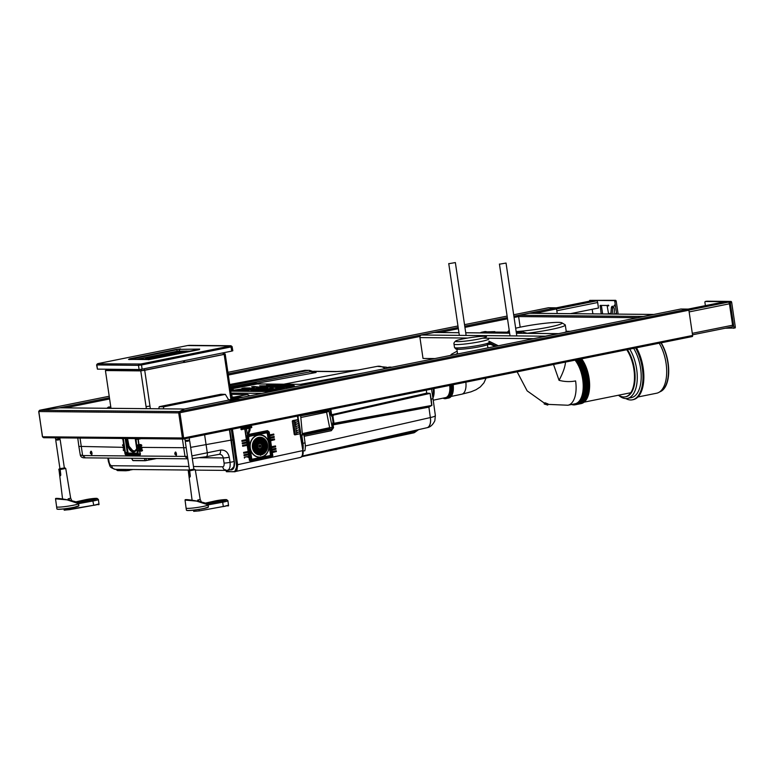 <?xml version="1.0" encoding="UTF-8"?>
<svg xmlns="http://www.w3.org/2000/svg" width="774" height="774" viewBox="0 0 774 774"><rect width="100%" height="100%" fill="white"/><g stroke="black" fill="none" stroke-linecap="round" stroke-linejoin="round"><path stroke-width="1.16" d="M499.888 264.118L506.041 263.054L499.888 264.118M449.21 263.634L455.364 262.57L449.21 263.634M660.058 391.75A29.992 14.9 -101.4 0 0 668.707 372.139A29.992 14.9 -101.4 0 0 661.16 342.814M659.196 343.211A30.66 15.238 78.6 0 1 658.858 392.399L660.803 391.334A29.992 14.9 -101.4 0 0 660.919 342.863M658.858 392.399A30.66 15.238 78.6 0 1 656.642 393.221L637.931 396.985M618.649 395.185A28.009 13.922 -101.4 0 0 625.295 396.83A28.009 13.922 -101.4 0 0 634.467 378.573A28.009 13.922 -101.4 0 0 626.746 349.751M625.295 396.83L625.914 396.714A28.009 13.922 -101.4 0 0 635.086 378.447A28.009 13.922 -101.4 0 0 627.366 349.625M618.465 395.224A29.992 14.9 -101.4 0 0 627.433 398.417A29.992 14.9 -101.4 0 0 637.225 379.608A29.992 14.9 -101.4 0 0 629.726 349.151M627.433 398.417L631.381 397.623A29.992 14.9 -101.4 0 0 641.162 378.815A29.992 14.9 -101.4 0 0 633.664 348.358M625.769 398.562A32.334 16.07 -101.4 0 0 632.368 399.819A32.334 16.07 -101.4 0 0 642.884 380.315A32.334 16.07 -101.4 0 0 635.589 347.961M632.368 399.819L633.258 399.636A32.334 16.07 -101.4 0 0 643.774 380.14A32.334 16.07 -101.4 0 0 636.48 347.787M222.273 500.517L215.404 501.9A8.359 0.755 171.6 0 1 219.535 501.165M219.98 501.078L207.229 503.226M92.745 499.269L85.875 500.652A8.359 0.755 171.6 0 1 90.007 499.917M90.452 499.83L77.71 501.978M680.723 309.049A1.113 0.551 78.6 0 1 680.781 309.029A1.113 0.551 78.6 0 1 680.839 309.019L688.163 309.097A1.113 0.551 -101.4 0 1 688.889 310.2L692.614 335.461A1.113 0.551 -101.4 0 1 692.275 336.545L183.496 439.042L43.586 437.716L42.551 436.797L183.651 437.987L183.448 439.042L182.441 438.142L178.707 412.881L179.375 411.594L179.916 412.736L178.707 412.881L38.826 411.536L39.735 410.239L59.743 407.821M183.535 439.032L692.217 336.555A1.113 0.551 -101.4 0 0 692.275 336.545M184.483 409.02L179.394 411.584L39.726 410.249L59.917 407.84M680.781 309.029L184.444 409.02L179.375 411.594L722.916 302.102A1.674 0.832 78.6 0 1 723.003 302.092L728.353 302.141A1.674 0.832 78.6 0 1 729.437 303.795L732.601 325.215A1.674 0.832 78.6 0 1 732.088 326.851A1.674 0.832 78.6 0 1 732.001 326.851L692.517 334.813L732.088 326.851M38.816 411.449L42.435 436.778L43.586 437.716M42.541 436.71L38.7 411.507L39.513 410.307M548.389 307.771A1.113 0.551 78.6 0 1 548.447 307.752A1.113 0.551 78.6 0 1 548.505 307.752L555.819 307.82L513.897 316.266M557.222 313.518L556.545 308.923A1.113 0.551 -101.4 0 0 555.819 307.82M39.735 410.239L109.221 396.24L39.735 410.239M230.778 400.148L228.814 400.206L230.778 400.148M230.962 400.564L234.193 399.8L230.923 400.564M236.592 399.655L236.544 399.655A7.247 0.658 171.6 0 1 235.325 399.858A7.334 0.668 -8.4 0 0 236.592 399.655M231.561 400.777L236.351 399.819L231.561 400.777M233.216 399.287L239.688 399.355L233.216 399.287M184.773 438.781L191.439 437.445M653.682 314.486A1.113 0.958 90.6 0 0 653.246 314.467L643.291 316.469A1.113 0.958 90.6 0 0 642.894 316.663M529.706 313.276A1.113 0.958 90.6 0 0 529.358 313.267L653.246 314.467M520.186 327.189L518.609 316.566L514.081 317.475M529.358 313.267L519.402 315.279A1.113 0.958 90.6 0 0 518.609 316.566L637.679 317.708M458.953 332.714L434.079 332.472A2.225 1.925 -89.4 0 1 434.427 332.433L458.953 332.675M544.761 336.429A2.225 1.925 -89.4 0 1 545.351 336.197L557.919 333.662A2.225 1.925 -89.4 0 1 558.538 333.652M434.079 332.472L421.511 335.007A2.225 1.925 90.6 0 0 419.943 337.58L423.02 358.449L434.901 358.565M495.021 346.452L491.103 344.546A0.832 0.677 -64 0 0 490.89 344.024L489.642 342.892L496.376 346.181M488.742 343.898L490.484 343.917L489.042 342.737M491.103 344.546A2.438 1.209 -101.4 0 0 490.774 344.459L488.055 344.43M490.484 343.917A0.832 0.726 -89.4 0 1 490.774 344.459M498.388 345.775L488.926 341.16A2.786 2.264 116 0 0 489.642 342.892M591.055 300.854A1.674 0.832 78.6 0 1 591.133 300.834A1.674 0.832 78.6 0 1 591.22 300.825L596.57 300.873A1.674 0.832 78.6 0 1 597.663 302.528L598.476 308.023L570.544 313.644M332.007 416.683A1.674 1.606 60.5 0 1 332.791 415.038L429.938 393.424L333.758 415.048L332.007 416.683L330.885 414.903L333.149 414.893L426.822 393.115L430.102 393.386L431.195 399.355L432.995 398.513L435.365 415.58C435.317 416.189 433.643 416.847 430.344 417.554A10.594 5.534 76 0 1 427.209 427.664L427.209 427.664A10.594 5.534 76 0 1 427.103 427.693M435.365 415.58L434.833 420.766C432.782 424.916 430.238 427.209 427.209 427.664L426.996 427.722A10.594 5.563 -102.8 0 0 430.334 417.563L428.902 407.153L417.476 409.291L417.099 408.73L334.687 423.949L332.394 425.1L332.868 422.498L335.306 423.668L333.091 422.391L332.23 416.557L333.023 414.932M428.593 406.602L428.902 407.153L431.708 405.441L428.593 406.602L334.687 423.949A1.674 1.606 65.5 0 1 332.868 422.498M417.476 409.291L333.101 424.878L333.536 427.741L332.23 427.442A1.674 1.548 131.1 0 1 331.282 429.057L332.83 427.964L332.394 425.1M333.536 427.741L331.33 430.702A1.674 0.88 78.4 0 1 331.562 429.309L303.959 434.988M331.282 429.057L329.405 428.893A1.674 0.851 -102.2 0 0 329.647 427.674L302.305 433.595L300.641 415.445M326.589 412.203L329.027 411.188L332.23 427.442L329.647 427.674L326.589 412.203L300.97 417.457M302.798 450.961L304.85 450.787A13.893 6.908 -101.4 0 0 305.062 442.892L303.921 434.698L301.812 435.152L302.305 433.595M326.628 412.194L326.464 411.1L328.902 410.384A1.113 1.026 -146.6 0 0 328.592 409.814M328.379 410.675A1.113 0.958 -105.6 0 0 327.992 409.93M328.795 410.491A1.113 1.026 -130.7 0 0 328.437 409.843M421.327 394.856L415.251 396.23M334.949 423.117L431.708 405.441L430.102 393.386M302.963 450.081A13.932 6.927 -101.4 0 0 302.953 443.328L301.812 435.152M431.195 399.355L431.882 405.412M248.86 456.273L250.447 456.292M413.51 432.898A2.786 1.432 -102.1 0 0 413.664 432.879A2.786 2.786 0 0 0 414.845 432.318L414.574 431.447L417.873 429.793M302.179 456.157L414.574 431.447A2.786 1.432 -102.1 0 1 413.664 432.879L301.725 456.708M337.232 449.288L335.732 449.636M334.436 378.805L303.137 384.388M230.691 391.17L270.349 391.547L287.464 388.267M363.48 372.952L300.283 384.359M230.265 388.345L257.123 383.188L257.723 383.943M260.886 450.865L260.18 451.029M311.864 371.414L312.406 371.365M336.874 371.501L345.165 371.094A11.146 5.795 85.3 0 0 344.614 371.191L335.306 371.636A11.146 9.617 -89.4 0 1 336.874 371.501L313.673 371.278M316.053 372.41L310.026 370.523A2.786 2.786 0 0 0 309.087 370.349L309.087 370.349A2.786 2.409 90.6 0 1 309.9 370.523A2.786 0.726 110.3 0 1 310.026 370.523A2.786 0.726 110.3 0 1 310.171 371.849L316.063 372.507L257.394 383.227M229.878 385.733L308.671 370.388A2.786 1.442 79 0 1 310.171 371.849L230.052 386.932M305.295 370.311A2.786 2.786 0 0 0 304.753 370.359A2.786 1.335 -100.7 0 1 304.888 370.349L308.671 370.388A2.786 2.409 90.6 0 1 309.087 370.349L305.295 370.311A2.786 2.409 90.6 0 0 304.888 370.349L229.694 384.514M230.981 393.086L262.038 393.386M298.493 419.818L300.68 432.492L300.409 433.634L299.944 430.702M258.487 453.632L258.99 453.632M257.278 390.106L258.419 389.98A6.057 0.522 -8 0 0 264.534 388.8L264.756 388.654A6.086 0.532 -8 0 0 261.806 388.616L260.422 388.771A6.347 0.551 -8 0 0 254.433 389.922L254.114 390.086A5.998 0.522 -8 0 0 257.278 390.106M257.732 390.367A7.711 0.668 -8 0 0 267.736 388.442A10.217 0.89 -8 0 0 261.128 388.384A7.643 0.668 -8 0 0 251.115 390.309A10.091 0.88 -8 0 0 257.732 390.367M264.669 445.137A5.515 4.76 90.6 0 0 256.939 441.857A5.515 4.76 90.6 0 0 258.332 451.261A5.515 4.76 90.6 0 0 264.669 445.137M264.514 445.176A5.331 4.596 90.6 0 0 257.045 441.993A5.331 4.596 90.6 0 0 258.39 451.087A5.331 4.596 90.6 0 0 264.514 445.176M185.654 440.909L189.214 440.793L185.712 441.306L185.16 440.638L189.543 439.99L189.282 438.123M184.87 438.771L185.16 440.638M56.125 439.661L59.627 439.148L59.472 439.671L56.183 440.058L55.641 439.39L60.014 438.742L59.908 437.881M185.431 352.18L177.198 352.373L147.437 358.352L145.415 358.807L152.672 358.875M157.809 357.791L147.389 358.681L159.937 356.698A13.487 1.219 -8.4 0 1 160.75 356.456L159.734 356.282L160.344 355.963L170.096 354.569A13.487 1.219 -8.4 0 1 178.871 353.476M180.855 352.654L178.591 352.625L180.855 352.654M159.038 356.688L150.127 358.72M149.508 358.846L146.238 359.504M160.963 356.301L168.974 354.705M174.237 353.979L169.98 354.589M179.162 352.634L180.294 352.402M181.522 352.16L190.046 351.067M173.095 354.637L176.666 353.689M185.073 352.18L185.983 352.073M551.978 334.978L551.417 334.968M589.469 301.173A1.113 0.551 78.6 0 1 589.894 300.37L615.533 300.322A1.113 0.551 78.6 0 1 616.249 301.425L618.126 314.109M589.894 300.37L614.101 300.602A1.113 0.551 78.6 0 1 614.827 301.705L616.655 314.089M609.999 313.78L609.206 313.963M608.596 313.963L602.665 313.954M608.587 314.012L607.097 305.469L600.198 305.411L601.127 313.644L602.549 313.354L601.417 305.662L599.995 305.953M608.809 305.749L608.035 305.904M609.902 313.451L609.157 313.596M607.958 305.179L608.519 305.188L607.938 305.304M610.802 314.031L611.363 307.897A2.922 1.451 78.6 0 1 612.302 306.262A2.922 1.451 78.6 0 1 613.84 307.471A2.922 1.451 78.6 0 1 614.401 310.364L614.063 314.07M613.095 306.504A2.922 1.451 78.6 0 0 612.785 307.617L612.195 314.051M602.917 313.905L602.549 313.354M615.272 314.08L616.085 314.089M592.729 312.909L593.136 313.867M598.234 313.915L599.047 313.925M609.215 314.021L610.028 314.031M615.34 314.08L615.823 313.267M614.837 306.165L614.082 305.643L614.604 305.033M592.187 309.29L592.865 313.867M725.286 328.215L734.903 328.012A1.113 0.551 -101.4 0 0 735.3 326.918L731.701 302.537A1.113 0.551 -101.4 0 0 730.975 301.434L706.759 301.192A1.113 0.551 -101.4 0 0 706.701 301.202A1.113 0.551 -101.4 0 0 706.643 301.221M733.82 328.002L734.903 328.012M733.481 328.292A1.113 0.551 -101.4 0 0 733.878 327.199L730.279 302.818L731.701 302.537M733.878 327.199L735.3 326.918M730.279 302.818A1.113 0.551 -101.4 0 0 729.553 301.715L705.337 301.483A1.113 0.551 -101.4 0 0 705.278 301.492A1.113 0.551 -101.4 0 0 704.94 302.576L705.385 305.633M729.553 301.715L730.975 301.434M451.145 396.443L461.788 394.198A12.984 6.453 -101.4 0 0 465.842 382.163M452.248 384.901A14.155 7.034 78.6 0 1 447.817 398.213L448.717 398.029A14.155 7.034 -101.4 0 0 453.148 384.717M447.817 398.213A14.155 7.034 78.6 0 1 447.237 398.281M451.726 385.007A13.11 6.511 78.6 0 1 449.839 395.737M450.207 385.307A14.155 7.034 78.6 0 1 445.785 398.62L446.685 398.446A14.155 7.034 -101.4 0 0 451.107 385.133M445.785 398.62A14.155 7.034 78.6 0 1 443.018 398.146M449.694 385.413A13.129 6.521 78.6 0 1 445.601 397.604L433.227 400.206M433.953 388.587A13.264 6.589 78.6 0 1 433.024 397.836L432.927 398.059M432.85 397.594A15.606 7.759 -101.4 0 0 433.111 388.751M478.874 339.031A15.606 1.413 171.6 0 1 461.546 341.469A15.606 1.413 171.6 0 1 456.147 340.734A15.606 1.413 171.6 0 1 470.786 337.551A15.606 1.413 171.6 0 1 485.704 336.361A15.606 1.413 171.6 0 1 478.874 339.031M517.864 333.236A2.786 2.409 90.6 0 1 519.025 332.607L522.585 331.891L527.481 333.333M509.544 332.52L481.573 332.249L485.143 331.524L483.537 331.998L494.857 331.62L492.545 332.085A2.786 2.409 90.6 0 1 492.98 332.046L509.495 332.201M522.585 331.891L516.268 332.317M481.573 332.249A2.786 2.409 90.6 0 0 480.412 332.878M485.84 331.533L487.388 331.988M492.051 332.036L483.963 331.959A2.786 2.409 90.6 0 0 483.537 331.998M123.995 446.937L123.114 446.927M139.794 447.382L141.719 447.111M126.704 453.651L126.52 452.442M141.923 447.275L142.068 448.223M91.574 451.784A1.345 0.668 -101.4 0 0 91.99 453.835M149.885 459.669L151.056 459.437M151.965 459.253L153.136 459.011M176.462 454.648A1.345 0.668 78.6 0 1 176.046 452.597M155.729 458.518L154.103 458.847M247.951 457.386L250.553 457.018M231.687 397.672A7026.682 3492.075 78.6 0 1 239.94 397.836M249.276 395.959L247.593 394.527L234.406 397.033A7026.633 3492.056 78.6 0 1 243.065 397.207M110.082 406.901L110.769 406.776M108.408 407.366L109.124 407.056M233.545 397.701L231.861 398M231.639 397.343A7027.33 3492.404 78.6 0 1 241.362 397.555M231.59 397.033A7027.33 3492.404 78.6 0 1 242.784 397.265M271.616 447.062L272.235 446.917M243.791 440.987L241.991 441.373M243.655 445.263L247.487 444.402M259.019 441.799L259.513 441.693M260.557 441.199L260.045 441.315M257.926 441.79L257.413 441.906M300.051 457.492C302.092 457.057 302.905 454.773 302.499 450.662L237.618 464.7L236.95 470.302M237.618 464.7L236.273 455.596M292.872 420.853L297.574 420.001L292.698 420.582L292.291 421.22L294.246 434.446L295.513 434.659M270 437.31L274.102 436.478L270.116 437.562L270.232 438.365L274.238 437.349L274.102 436.478M270.358 439.729L274.46 438.897L270.474 439.98L270.59 440.774L274.596 439.767L274.46 438.897M271.422 446.956L271.626 447.807L275.631 446.801L275.505 445.921L271.51 447.004L270.629 440.754M275.631 446.801L273.367 447.256M271.868 449.143L275.854 448.339L271.868 449.423L271.984 450.226L275.989 449.21L275.854 448.339M276.347 451.629L276.212 450.758L272.225 451.842L272.342 452.635L276.144 451.571L274.083 452.084M272.709 455.605L269.246 432.211L268.433 431.544L247.622 435.423L250.892 460.008L251.985 460.898L272.216 456.776L272.816 455.567L271.384 457.347L250.795 461.527L249.431 460.404L248.967 457.211M244.449 458.102L244.323 457.221L250.602 456.225L249.18 456.263L248.957 454.744M244.652 457.279L248.899 456.418L248.609 454.802M247.593 454.977L244.091 455.683L243.965 454.812L248.473 453.893L248.251 452.384M247.235 452.558L243.742 453.264L243.607 452.393L248.115 451.474L247.216 445.35M247.757 445.263L242.697 446.24L242.572 445.36L247.08 444.45L246.858 442.941M247.399 442.844L242.339 443.821L242.214 442.951L246.722 442.031L246.5 440.522M245.484 440.696L241.991 441.403L241.856 440.532L246.364 439.613L244.787 428.902M242.485 429.096L241.633 429.744L242.494 429.328M241.633 429.744L240.956 429.415L241.043 427.925L243.065 427.045M250.534 426.638L247.912 426.068M250.573 427.471L250.021 428.051M248.473 434.475L267.446 430.625L268.762 431.563M273.88 434.94L273.754 434.059L269.758 435.143L269.874 435.946L273.686 434.872L271.616 435.394M248.706 445.195L249.625 451.416L248.115 451.474M272.816 455.567L272.264 452.606M250.389 456.97L250.892 460.008L249.431 460.404M258.458 454.754L258.942 454.493M260.383 452.384L259.454 453.97M262.56 453.961L262.018 452.751M260.016 451.358L261.854 450.952M293.598 420.882L295.349 434.437L300.08 433.721L299.18 427.625L296.045 428.264L295.755 426.261M298.803 422.914L300.012 430.092M298.725 422.478L297.932 415.986M299.093 427.645L298 419.614L292.698 420.582M260.664 454.144L260.557 455.006M249.315 457.153L249.789 460.356L250.873 461.256L271.771 456.95M272.129 456.563L250.873 461.256M267.446 432.608L249.344 436.275L267.533 432.337L268.907 433.469L272.022 454.561L271.055 456.167L252.256 459.485M248.918 436.275L248.473 437.62L249.354 436.275M248.29 434.736L248.164 433.924M248.367 435.278L250.128 428.128L251.511 427.645L250.176 427.674M247.825 434.824L248.319 434.92L250.166 429.696L248.183 435.027M246.848 440.464L247.07 441.993L248.251 442.099L242.214 442.951M247.206 442.883L247.428 444.402L248.609 444.518L242.901 445.418L248.609 444.518M249.625 451.416L243.936 452.451L249.644 451.542M243.742 453.264L248.793 452.287M248.599 452.326L248.822 453.854L250.002 453.961L244.294 454.87L250.002 453.961M244.091 455.683L249.151 454.706M247.622 435.423L246.413 428.641M246.364 439.613L241.856 440.532M241.991 441.403L247.041 440.425M241.672 429.483L249.354 428.283L247.709 435.133L249.354 429.715M248.028 428.09L249.354 428.283L248.067 428.322M267.446 430.625L248.357 434.804M267.601 430.905L268.278 431.273L248.348 435.182M251.511 427.645L250.437 427.529L249.799 428.699L249.151 427.79L241.275 429.338L241.062 428.535L250.418 426.967M251.753 426.793L251.773 427.354L250.979 427.451L251.473 426.503L241.062 428.535M246.771 428.361L246.722 427.451M241.275 428.177L251.473 426.503M251.685 458.682L252.45 459.562M269.226 446.54L270.426 454.638L270.02 455.886M266.479 432.801L267.311 433.556L268.539 441.886M248.899 456.418L250.36 456.379M275.679 448.504L271.887 449.268M273.928 436.642L270.02 437.426M274.277 439.052L270.378 439.845M275.321 446.085L271.529 446.85M298.483 423.533L295.436 424.152L295.165 422.314L298.213 421.52L295.058 422.585L295.639 426.503M298 419.614L297.39 416.093M294.778 420.669L295.058 422.585M296.81 434.398L296.248 430.615L296.829 432.685L299.732 431.844L296.636 432.269L296.355 430.383M296.365 430.45L299.422 429.831L296.258 430.654L295.939 428.535L299.18 427.625M294.642 434.398L295.349 434.437M292.688 421.182L293.394 421.211M295.755 426.339L298.812 425.719L295.649 426.542M298.58 423.513L295.639 424.607L295.058 422.556M296.636 432.269L299.354 432.076M268.53 433.517L267.688 433.508L270.803 454.599L271.645 454.599L268.53 433.517M269.226 432.086L269.671 435.094M271.78 449.375L271.548 447.778M272.138 451.784L272.032 450.197M264.718 388.712A6.086 0.532 -8 0 0 261.825 388.732L260.441 388.887A6.347 0.551 -8 0 0 254.443 390.028L254.162 390.144M230.488 389.854L231.174 389.941L230.517 390.067M233.206 389.554A5.573 0.484 172 0 1 233.245 389.603A5.573 0.484 172 0 1 230.575 390.406M245.668 388.548L242.456 388.403M249.547 388.084L237.212 390.57L232.529 390.415M240.104 389.612L237.928 389.486M260.306 385.887L263.286 386.632L277.266 386.062L283.11 386.845L294.265 386.091M264.234 390.231L269.729 389.554L272.941 388.316M260.761 390.58L265.453 390.841L277.789 388.354M251.008 390.531A10.091 0.88 -8 0 0 257.752 390.473A7.711 0.668 -8 0 0 267.746 388.558A10.217 0.89 -8 0 0 267.852 388.335M230.371 389.061L257.307 383.943L306.562 384.417M274.102 389.516L282.355 388.848L276.086 390.106L268.259 390.57L276.376 390.415M268.414 390.657L274.905 390.706M266.778 385.317L282.887 384.988L289.815 385.733L293.907 385.317L283.729 384.697L268.404 385.075L266.459 385.229L268.375 385.665L293.917 385.433M292.775 386.942L278.059 387.813L272.216 387.029L258.555 387.619L252.663 386.739M239.921 390.483L249.644 389.728M248.783 389.187L253.698 388.122M245.435 390.541L259.764 388.18L248.764 389.07L254.249 388.026L252.256 388.006L239.369 390.589M239.36 390.483L246.122 389.699M246.103 389.583L249.634 389.622L244.874 390.531L246.848 390.551L259.754 388.074M231.968 390.406L245.648 388.432L241.894 388.403L244.361 387.929L250.099 387.977L237.192 390.464L231.987 390.522M230.458 389.69L232.094 389.709M223.976 353.882L225.176 353.892L230.449 389.583L232.132 389.651L230.536 390.183M230.429 389.467A5.573 0.484 172 0 1 233.235 389.496A5.573 0.484 172 0 1 230.555 390.289M253.882 386.468L260.615 387.242L274.209 386.661L279.414 387.426L293.24 386.845L278.04 387.706L272.196 386.913L258.535 387.503L251.647 386.758L253.882 386.468M278.679 385.675L259.658 385.858L264.176 386.555L277.837 385.965L283.826 386.729L294.439 385.965L284.464 386.458L278.679 385.675M262.976 389.893L260.703 390.599L265.434 390.735L278.34 388.258L265.869 390.241L264.631 389.99L269.72 389.448L273.241 388.2L270.726 388.18L262.976 389.893M285.074 388.742L282.558 388.248L273.541 389.506L282.365 388.829M260.741 445.892A1.084 0.938 90.6 0 0 259.213 445.253A1.084 0.938 90.6 0 0 259.493 447.101A1.084 0.938 90.6 0 0 260.741 445.892M261.97 445.65A2.525 2.187 90.6 0 0 258.419 444.141A2.525 2.187 90.6 0 0 259.058 448.456A2.525 2.187 90.6 0 0 261.97 445.65M267.494 444.576A8.824 7.614 90.6 0 0 255.12 439.313A8.824 7.614 90.6 0 0 257.345 454.377A8.824 7.614 90.6 0 0 267.494 444.576M253.379 447.411A7.73 6.666 -89.4 0 1 258.884 438.461A7.73 6.666 -89.4 0 1 266.546 444.876A7.73 6.666 -89.4 0 1 266.517 447.42A7.73 6.666 -89.4 0 1 259.929 453.816A7.73 6.666 -89.4 0 1 253.379 447.411M266.479 444.779A7.634 6.589 90.6 0 0 255.778 440.222A7.634 6.589 90.6 0 0 257.703 453.254A7.634 6.589 90.6 0 0 266.479 444.779M265.53 444.963A6.521 5.621 90.6 0 0 256.387 441.083A6.521 5.621 90.6 0 0 258.032 452.2A6.521 5.621 90.6 0 0 265.53 444.963M255.662 446.898A4.779 4.122 90.6 0 0 259.716 450.865A4.779 4.122 90.6 0 0 263.789 446.908A4.779 4.122 90.6 0 0 263.799 446.888A4.528 3.899 -89.4 0 1 259.938 450.603A4.528 3.899 -89.4 0 1 256.107 446.859A4.528 3.899 -89.4 0 1 259.3 441.625A4.528 3.899 -89.4 0 1 263.799 445.311A4.528 3.899 -89.4 0 1 263.808 445.379A4.528 3.899 -89.4 0 1 263.799 446.869L263.808 445.331A4.779 4.122 90.6 0 0 263.808 445.331A4.779 4.122 90.6 0 0 263.799 445.263A4.779 4.122 90.6 0 0 259.038 441.373A4.779 4.122 90.6 0 0 255.662 446.898M263.75 445.321A4.431 3.822 90.6 0 0 257.539 442.689A4.431 3.822 90.6 0 0 258.661 450.236A4.431 3.822 90.6 0 0 263.75 445.321M262.918 445.495A3.454 2.98 90.6 0 0 258.081 443.434A3.454 2.98 90.6 0 0 258.951 449.326A3.454 2.98 90.6 0 0 262.918 445.495M257.278 445.582L257.278 446.579A3.144 2.709 90.6 0 0 262.628 445.543A3.144 2.709 90.6 0 0 257.278 446.579L257.268 446.53A2.883 2.486 90.6 0 0 262.183 445.592A2.883 2.486 90.6 0 0 257.287 445.563M252.45 447.604A8.862 7.643 -89.4 0 1 262.638 437.765A8.862 7.643 -89.4 0 1 264.863 452.887A8.862 7.643 -89.4 0 1 252.45 447.604M249.925 446.492A11.175 9.646 -89.4 0 1 259.667 434.901A11.175 9.646 -89.4 0 1 269.207 446.172A11.175 9.646 -89.4 0 1 259.454 457.26A11.175 9.646 -89.4 0 1 250.36 449.462M263.576 445.35A4.257 3.676 90.6 0 0 259.967 441.828A4.257 3.676 90.6 0 0 256.339 445.35A4.257 3.676 90.6 0 0 256.329 446.753A4.257 3.676 90.6 0 0 260.548 450.284A4.257 3.676 90.6 0 0 263.576 445.35M256.939 446.695A3.551 3.057 -89.4 0 1 259.464 442.583A3.551 3.057 -89.4 0 1 262.976 445.524A3.551 3.057 -89.4 0 1 262.966 446.695A3.551 3.057 -89.4 0 1 259.948 449.636A3.551 3.057 -89.4 0 1 256.939 446.695M263.963 445.234A4.973 4.296 90.6 0 0 259.745 441.112A4.973 4.296 90.6 0 0 255.507 445.224A4.973 4.296 90.6 0 0 255.488 446.859A4.973 4.296 90.6 0 0 260.422 450.99A4.973 4.296 90.6 0 0 263.963 445.234M264.408 445.185A5.234 4.518 90.6 0 0 259.977 440.851A5.234 4.518 90.6 0 0 255.507 445.176A5.234 4.518 90.6 0 0 255.497 446.908A5.234 4.518 90.6 0 0 260.683 451.242A5.234 4.518 90.6 0 0 264.408 445.185M265.327 445.002A6.318 5.457 90.6 0 0 259.977 439.767A6.318 5.457 90.6 0 0 254.588 444.992A6.318 5.457 90.6 0 0 254.569 447.072A6.318 5.457 90.6 0 0 260.838 452.316A6.318 5.457 90.6 0 0 265.327 445.002M255.178 447.043A5.612 4.838 -89.4 0 1 259.174 440.551A5.612 4.838 -89.4 0 1 264.737 445.205A5.612 4.838 -89.4 0 1 264.718 447.053A5.612 4.838 -89.4 0 1 259.938 451.697A5.612 4.838 -89.4 0 1 255.178 447.043M161.824 356.949L157.77 357.772M152.294 358.875L149.634 359.407M231.358 395.495L231.977 395.495L231.881 398.9L230.913 399.413L224.17 354.405L184.638 362.367L184.386 360.645M231.977 395.495L231.397 395.795L230.449 389.583L229.443 390.096M223.792 352.702L224.15 354.018L223.144 354.531L184.618 362.242M223.038 352.857L223.28 354.453M144.206 368.734L144.438 370.34L183.67 362.435L183.428 360.829M141.381 369.285L141.584 370.688L141.032 370.765L144.438 370.34M141.584 370.688L118.722 370.465L118.557 369.333M118.083 370.136L116.216 370.446L116.061 369.304M106.435 369.217L106.512 370.562M116.216 370.446L106.589 370.349M183.67 362.435L140.771 370.891L105.428 370.553L110.992 408.314M146.363 408.653L140.771 370.891M144.728 370.407L150.35 408.691M158.747 408.769L159.25 406.669L220.89 394.256L225.36 394.382L228.775 400.09M230.913 399.413L228.649 399.877M184.26 362.445L183.999 360.713M147.718 359.533L151.065 358.855M151.733 358.73L176.772 353.679M184.251 352.17L188.633 351.551M163.324 408.817L163.807 406.785L159.25 406.669M163.807 406.785L225.36 394.382M225.176 353.892L224.17 354.405M105.428 370.553L106.435 370.04M234.348 398.968L231.881 398.9M578.11 359.542A25.919 12.877 78.6 0 1 586.111 386.574A25.919 12.877 78.6 0 1 577.607 404.309A25.919 12.877 78.6 0 1 576.988 404.405M577.423 359.687A24.913 12.384 78.6 0 1 581.39 400.884M579.252 359.31A25.919 12.877 78.6 0 1 587.253 386.352A25.919 12.877 78.6 0 1 578.749 404.076L577.607 404.309M575.053 360.162A24.913 12.384 78.6 0 1 583.219 386.303A24.913 12.384 78.6 0 1 575.043 403.805L567.923 405.237L547.953 404.376M575.74 360.026A25.919 12.877 78.6 0 1 583.741 387.058A25.919 12.877 78.6 0 1 575.237 404.783A25.919 12.877 78.6 0 1 571.56 404.502M576.882 359.794A25.919 12.877 78.6 0 1 584.883 386.826A25.919 12.877 78.6 0 1 576.378 404.56L575.237 404.783M581.622 358.836A25.919 12.877 78.6 0 1 589.624 385.868A25.919 12.877 78.6 0 1 581.119 403.602L579.978 403.834A25.919 12.877 78.6 0 1 579.358 403.922M580.481 359.068A25.919 12.877 78.6 0 1 588.482 386.1A25.919 12.877 78.6 0 1 579.978 403.834M579.794 359.204A24.913 12.384 78.6 0 1 583.76 400.4M565.484 362.087C565.155 366.837 563.008 372.913 559.051 380.324C564.604 381.776 570.119 381.979 575.595 380.934A24.913 12.384 78.6 0 1 567.923 405.237M559.051 380.324L553.526 364.496M544.17 403.96L544.509 402.877L545.36 402.886A47.369 40.877 90.6 0 0 548.079 403.97L547.74 405.063L544.17 403.96L547.74 405.063M545.36 402.886L545.012 403.97M515.668 328.215A27.003 2.448 171.6 0 1 558.354 322.371A27.003 2.448 171.6 0 1 561.905 322.816L565.068 324.741A29.876 2.709 171.6 0 1 565.291 325.012L566.22 331.291A29.876 2.709 171.6 0 1 565.378 332.094A29.876 2.709 171.6 0 1 564.691 332.414M565.291 325.012A29.876 2.709 171.6 0 1 527.191 333.246M561.905 322.816A27.003 2.448 171.6 0 1 546.879 327.547A27.003 2.448 171.6 0 1 516.152 331.533M509.369 331.378A27.003 2.448 171.6 0 1 508.789 330.662A27.003 2.448 171.6 0 1 509.215 330.334M188.15 441.112L186.824 441.315M58.621 439.874L57.295 440.067M228.446 505.761A8.166 0.745 171.6 0 1 228.456 505.838L227.75 505.944A7.45 0.677 171.6 0 0 227.74 505.867M216.42 501.91L215.404 501.9A8.359 0.755 -8.4 0 1 219.158 501.242M208.332 507.096L208.148 504.861L222.689 502.2A8.359 0.755 -8.4 0 0 227.914 500.71A8.359 0.755 -8.4 0 0 227.914 500.701A8.359 0.755 171.6 0 1 222.689 502.181A7.247 0.658 -8.4 0 0 224.489 501.823M98.927 504.513A8.166 0.745 171.6 0 1 98.927 504.6L98.221 504.696A7.45 0.677 171.6 0 0 98.221 504.619M86.901 500.672L85.875 500.652A8.359 0.755 -8.4 0 1 89.629 499.994M57.053 509.06A11 0.997 171.6 0 0 68.064 508.412A11 0.997 171.6 0 0 78.803 505.857L78.629 503.632L93.17 500.952A8.359 0.755 -8.4 0 0 98.395 499.462A8.359 0.755 -8.4 0 0 98.385 499.453L99.033 504.425A8.272 0.755 -8.4 0 0 99.014 504.377M97.592 363.809L140.868 364.003A1.006 0.493 77.4 0 1 141.526 364.97L138.498 365.347L139.088 369.527L97.418 369.13L96.595 364.893L97.959 363.596A1.006 0.493 -102.6 0 1 98.017 363.587L97.592 363.809A1.006 0.871 89 0 0 96.905 364.951L97.669 364.554M231.784 346.558L231.02 346.946A1.006 0.503 -100.2 0 0 230.391 345.968L187.54 345.552L98.017 363.587M147.689 359.552L128.532 359.368L129.655 358.788L176.143 349.422L199.702 349.074L148.415 359.736M231.736 351.106L231.02 346.946L141.526 364.97L142.116 369.159L231.736 351.106L232.81 350.767L232.094 346.617L230.971 345.746A1.006 0.861 92.1 0 0 230.816 345.755M186.079 351.028L180.506 352.151M136.582 359.368L177.546 351.173L176.598 349.751L130.264 359.349M177.546 351.173L191.072 351.077M199.702 349.074L179.916 349.345L178.891 351.019M180.545 348.89L176.143 349.422M186.786 351.028L181.222 352.151M179.994 352.402L178.862 352.634M168.471 354.724L160.692 356.292M158.738 356.688L148.695 358.71M148.086 358.826L144.873 359.475M142.116 369.159L139.088 369.527M97.959 363.596L187.492 345.562A1.006 0.503 79.8 0 1 187.54 345.552M187.492 345.562L189.32 345.339A1.006 0.871 89 0 0 189.204 345.359M139.204 364.206A1.006 0.861 92.1 0 0 138.498 365.347L96.905 364.951L97.418 369.13M171.218 353.573L171.064 352.412M108.428 458.063L109.095 461.943L108.476 461.855L107.828 458.063M85.353 457.802L82.625 455.557L80.273 454.948C80.69 456.989 82.247 457.947 84.956 457.84L187.83 458.827M124.053 447.353L78.861 446.385L80.273 454.948M115.877 469.315L125.717 470.756L116.361 469.808M125.901 470.756L129.432 470.379M110.856 407.376L107.015 408.275M108.254 407.385L108.757 407.037M106.976 408.275L108.389 407.076L110.788 406.911M108.389 407.076L110.808 407.056M125.523 469.441L125.939 470.766M226.743 471.066L226.269 471.511L226.985 471.327M122.911 447.208L123.975 446.801M123.869 446.105L122.631 445.553L123.26 444.382L122.669 445.553L123.869 446.085L122.534 444.915M122.834 439.061L121.557 438.471L122.834 439.061M140.907 438.655L136.069 439.438L136.708 445.485L141.671 445.098L141.748 445.737L137.25 446.23L136.708 445.485L137.356 445.127L141.729 445.098L140.849 444.547L136.892 445.002M141.729 445.098L141.071 446.269L138.933 446.279L139.03 446.985L139.243 446.25M138.072 449.955L141.352 449.704L138.072 449.955L137.511 450.874L142.493 450.565L141.545 449.375L142.387 449.926L137.424 450.323L137.153 448.465L142.087 448.156L141.429 448.678L142.145 448.146L141.158 446.966L139.339 446.956M142 447.391L186.195 447.73M123.695 444.934L123.076 444.702L123.666 444.702M122.747 438.481L122.892 439.226M123.734 445.166L122.814 438.887L121.595 438.51M124.101 447.401L122.94 447.333L124.208 448.339L124.092 447.585M123.25 449.742L123.337 450.371L123.985 449.21L123.279 449.742L124.459 449.82M124.45 450.004L124.643 451.087M122.785 438.481L125.262 454.444M123.927 446.25L122.669 445.553M123.376 450.381L124.575 450.884M124.411 449.771L123.792 449.53L124.382 449.539M125.756 454.889L137.83 455.006L138.217 453.951L137.83 455.006L139.765 455.189L126.994 455.044M140.849 438.655L136.069 439.438M141.748 445.737L136.795 446.047L137.066 447.904L141.981 447.517M142.493 450.565L137.511 450.874L139.668 451.107L139.978 455.412L140.452 454.096L138.217 453.951L137.82 451.3M137.153 448.465L137.714 447.546L141.942 447.459M140.452 454.096L139.668 451.107M141.545 449.375L139.707 449.365L139.601 448.659L141.429 448.678M142.445 449.926L141.835 451.087L139.978 451.078M122.902 447.333L122.998 447.962M91.584 454.454L91.003 451.348C91.613 450.41 92.435 455.422 91.574 454.454M91.264 451.455A1.567 0.784 -101.4 0 0 91.109 452.954A1.567 0.784 -101.4 0 0 91.835 454.251M123.366 448.233L124.217 448.475M175.475 452.161L176.056 455.267C176.907 456.234 176.085 451.223 175.466 452.171L175.408 452.171M176.308 455.064A1.567 0.784 78.6 0 1 175.582 453.767A1.567 0.784 78.6 0 1 175.737 452.268M135.237 438.597L137.317 452.79A1.229 0.61 78.6 0 1 136.892 453.999L126.075 453.893A1.229 0.61 -101.4 0 1 125.282 452.674L127.236 452.297L125.195 438.5M138.788 449.82L138.614 448.61M138.44 447.488L138.256 446.201M238.789 398.068L231.745 398M231.697 429.328L233.371 440.009L234.087 439.874L232.413 429.183M231 469.663L233.777 466.79L234.493 462.571L231.407 440.058L233.371 440.009L236.931 466.18L234.764 471.772L226.54 471.511C230.062 470.544 237.386 475.246 236.438 464.816L231.329 429.406M234.087 439.874L237.647 466.093L235.46 471.627L226.772 471.734M226.085 470.408L226.811 471.734M234.493 462.571C234.667 467.119 233.593 469.557 231.271 469.886L230.033 469.866M190.646 447.372L231.407 440.058L229.781 429.715M232.771 438.626A1.113 0.551 78.6 0 1 233.206 439.593L233.274 440.029M219.226 454.319L219.555 454.309C221.567 454.493 222.806 455.702 223.28 457.927A4.46 0.513 -8.8 0 0 229.259 457.202C228.03 452.122 225.128 449.752 220.532 450.071C220.716 452.684 220.184 454.115 218.916 454.367L219.555 454.309M191.904 455.896L220.532 450.071M204.617 434.785L207.335 453.148C207.49 455.335 207.035 456.534 205.981 456.747L192.3 458.566M187.83 458.788L187.347 458.827M80.041 438.074L82.625 455.557L187.482 456.428M199.963 457.705L223.28 457.927L224.073 463.046A4.46 0.513 -8.8 0 0 230.052 462.32C230.488 466.877 229.626 469.547 227.459 470.331L227.082 470.36A4.46 3.851 90.6 0 1 226.453 470.408L231.039 469.654M234.387 461.565L233.787 466.78M131.706 458.285L132.847 460.404M153.968 458.866L153.175 459.205L154.065 458.508M153.175 459.205L153.494 458.498M151.878 459.292L151.046 459.195L151.956 458.479M148.927 458.45L148.995 460.046L149.798 459.708M148.55 458.45L148.666 459.94L145.135 460.743L156.59 458.527M144.361 458.411L144.912 460.588L132.886 460.472L145.173 460.743M144.922 460.598L148.995 459.979M151.423 458.479L149.663 459.843L151.075 459.553M152.942 458.489L151.743 459.417L153.165 459.137M154.471 458.508L153.833 459.001L156.193 458.527M229.423 429.793L234.019 461.604L230.052 462.32L229.259 457.202M137.356 453.167L128.155 453.08L126.152 453.767L137.182 453.825M128.155 453.08L125.582 438.51M138.885 449.8L138.71 448.61M138.546 447.478L138.352 446.192M208.419 506.97A11.107 1.006 171.6 0 1 197.399 509.582A11.107 1.006 171.6 0 1 186.437 510.182L186.099 508.102A11.146 1.016 -8.4 0 0 186.099 508.102A11.146 1.016 -8.4 0 0 197.07 507.502A11.146 1.016 -8.4 0 0 208.148 504.88M208.148 504.861L196.577 501.107L185.054 500.091L186.089 508.102M193.5 510.182L193.694 511.353L199.247 510.888L223.299 506.486L201.259 510.521M208.322 504.832L208.283 507.202M227.624 505.857L228.553 505.722A8.272 0.755 -8.4 0 0 228.562 505.674A8.272 0.755 -8.4 0 0 228.533 505.625M223.27 506.583A8.175 0.745 -8.4 0 0 228.33 505.229L228.137 505.364M201.375 510.492L223.067 506.554A7.43 0.677 -8.4 0 0 223.299 506.506L222.689 502.2L208.322 504.812L207.916 504.174M190.056 475.846L189.311 470.137L188.469 470.756L189.166 476.02L190.056 475.846L190.181 476.803M190.104 470.137L189.698 470.786L195.271 469.702L193.868 469.17L189.301 470.012L189.446 471.143M189.698 470.786L190.307 476.049L189.601 477.277L188.305 470.766L189.301 470.012M198.899 501.504L197.641 500.11L197.815 501.233M199.963 501.746L197.641 500.11L200.185 499.385L201.404 502.026M208.632 502.684L211.844 502.713L220.851 500.894L217.639 500.865L208.632 502.684M208.022 504.3L208.071 504.377C208.593 504.735 208.477 503.052 192.997 500.352C181.716 498.862 186.292 500.168 185.054 500.091M56.57 506.854L56.57 506.854A11.146 1.016 -8.4 0 0 67.551 506.254A11.146 1.016 -8.4 0 0 78.629 503.632L67.057 499.859L55.535 498.843L56.918 508.934A11.107 1.006 171.6 0 0 67.87 508.334A11.107 1.006 171.6 0 0 78.9 505.722M63.981 508.944L64.174 510.114L69.728 509.64L93.77 505.238L64.3 510.182M78.387 502.926L78.755 505.954M98.095 504.609L99.024 504.474A8.272 0.755 -8.4 0 0 99.033 504.425M98.869 503.951L93.751 505.345A8.175 0.745 -8.4 0 0 98.811 503.98L98.617 504.116M71.847 509.244L93.538 505.306A7.43 0.677 -8.4 0 0 93.78 505.258M60.536 474.597L59.791 468.889L58.94 469.508L59.646 474.772L60.536 474.597L60.653 475.555M60.585 468.889L60.169 469.537L65.742 468.454L64.997 467.922L59.617 468.657L58.776 469.518L59.221 468.88M60.169 469.537L60.778 474.801L60.101 476.029L58.94 469.508M69.379 500.256L68.122 498.862L68.296 499.985M70.434 500.497L68.122 498.862L70.657 498.137L71.885 500.778M79.103 501.436L82.315 501.465L91.322 499.656L88.12 499.617L79.103 501.436M78.793 503.564L93.161 500.933A8.359 0.755 171.6 0 0 98.385 499.443L97.031 498.369L85.285 499.762A1.113 0.697 -102.6 0 0 85.208 499.781M93.141 500.962A7.247 0.658 -8.4 0 0 94.97 500.575M60.778 474.801L60.13 469.537M688.889 310.2L179.916 412.736L183.651 437.987L692.614 335.461M680.839 309.019L184.396 409.03M184.386 409.04L59.375 407.83M507.338 317.592L464.748 326.164M458.189 327.489L228.117 373.832M109.444 397.749L59.385 407.83M548.505 307.752L513.684 314.766L548.447 307.752M507.115 316.092L464.526 324.664L507.115 316.082M457.966 325.989L227.895 372.333L457.966 325.98M596.57 300.873L534.805 313.306M507.512 318.801L464.932 327.383M458.363 328.698L439.584 332.491M420.03 336.429L228.301 375.051M109.618 398.958L65.374 407.869M648.999 315.318L649.541 315.328M566.22 331.282L570.138 331.32M519.402 315.279L643.291 316.469M557.919 333.662L516.413 333.265M509.64 333.197L465.725 332.772M421.511 335.007L545.351 336.197M533.625 338.673L482.647 338.18M467.68 338.044L419.943 337.58M457.173 351.144L451.726 354.124A6.453 3.202 -101.4 0 0 450.691 355.314L450.652 355.392M490.89 344.024L495.621 346.326M455.673 354.376L457.502 353.379M451.726 354.124A2.786 2.39 61.3 0 0 452.18 355.082M556.816 310.761L597.663 302.528M556.051 307.907L591.22 300.825M692.304 333.333L732.601 325.215M689.141 311.922L729.437 303.795M688.87 310.093L728.353 302.141M688.221 309.097L723.003 302.092M333.942 422.972L332.849 415.59M330.885 414.903L330.121 409.504M329.027 411.188L328.902 410.384M415.464 395.669L331.601 414.729L330.837 409.359M331.33 430.702L304.143 436.304M329.405 428.893L302.073 434.814M300.718 415.812L326.464 411.1A1.113 0.571 -100.4 0 0 326.173 410.297M426.677 393.656L426.358 390.115M305.062 442.892L302.953 443.328M430.334 417.563L305.304 445.969M254.762 383.169L257.123 383.188M247.728 383.972L257.21 383.178M254.598 383.159L230.12 387.348L247.786 383.962M293.22 420.872L292.291 421.075M385.181 368.579A31.008 15.412 -101.4 0 0 377.325 366.344L386.41 367.195L388.18 367.979M335.306 371.636L312.57 371.414M357.249 370.175L344.614 371.191M387.261 367.544L388.732 367.244A27.874 13.855 78.6 0 1 391.683 367.273M232.171 385.22L229.801 385.191M615.533 300.322L614.101 300.602M616.249 301.425L614.827 301.705M612.785 307.617L611.363 307.897M705.337 301.483L706.759 301.192M487.436 343.966A15.973 1.451 171.6 0 1 470.195 348.3A15.973 1.451 171.6 0 1 458.179 347.913M489.236 342.389A17.56 1.596 171.6 0 1 480.741 345.001A17.56 1.596 171.6 0 1 454.502 347.487L455.857 349.026L458.363 349.316C464.09 349.19 471.153 348.339 479.551 346.771C490.581 344.343 487.397 344.44 488.636 344.004L489.236 342.35M488.742 339.012A17.56 1.596 171.6 0 1 480.248 341.653A17.56 1.596 171.6 0 1 454.009 344.14L454.502 347.487M509.505 332.249L492.545 332.085M519.025 332.607L516.306 332.578M91.661 451.939A1.306 0.648 -101.4 0 0 92.019 453.661M176.491 454.473A1.306 0.648 78.6 0 1 176.133 452.751M247.767 394.517A1.113 0.958 -89 0 0 247.593 394.527A7026.459 3491.969 -101.4 0 0 231.174 394.314L247.767 394.517L249.76 395.862M259.987 446.288L259.503 446.395M258.197 443.696L260.209 443.25M302.866 450.468L299.993 433.74L294.807 434.901M292.291 421.22L294.246 434.446M274.238 437.349L271.974 437.813M274.596 439.767L272.332 440.222M271.519 446.733L275.505 445.921M275.989 449.21L273.725 449.675M272.225 451.561L276.212 450.758M272.138 456.815L271.384 457.347M244.323 457.221L248.831 456.312M246.2 445.524L242.697 446.24M245.842 443.115L242.339 443.821M269.768 434.872L273.754 434.059M248.473 451.436L247.564 445.292M250.457 457.057L249.509 457.124M252.063 460.636L251.25 459.959M270.871 455.896L252.779 459.562L271.055 456.167M252.963 459.833L251.589 458.701L248.473 437.62M267.533 432.337L249.451 436.004M247.99 440.367L248.231 441.973M248.609 442.747L248.493 441.944M248.348 442.786L248.589 444.392M248.967 445.166L248.851 444.363M250.012 452.19L249.886 451.397M249.741 452.229L249.983 453.835M250.37 454.609L250.244 453.806M250.099 454.648L250.341 456.254M250.718 457.028L250.602 456.225M247.274 435.472L247.874 439.555L246.722 439.574L245.135 428.844M248.261 440.329L248.135 439.535M248.493 427.393L248.628 427.925M248.464 437.571L251.589 458.701M269.836 455.605L251.956 459.234M249.025 436.42L266.479 432.879M276.037 450.913L272.245 451.687M273.57 434.224L269.778 434.988M267.243 444.624A8.533 7.363 90.6 0 0 255.275 439.535A8.533 7.363 90.6 0 0 257.432 454.096A8.533 7.363 90.6 0 0 267.243 444.624M252.788 444.624L252.759 447.411A8.437 7.285 90.6 0 0 261.128 454.406A8.437 7.285 90.6 0 0 267.136 444.634A8.437 7.285 90.6 0 0 259.987 437.649A8.437 7.285 90.6 0 0 252.788 444.624A8.437 7.285 90.6 0 0 252.759 447.411L252.759 447.362A8.175 7.063 90.6 0 0 260.877 454.144A8.175 7.063 90.6 0 0 266.691 444.682A8.175 7.063 90.6 0 0 259.764 437.9A8.175 7.063 90.6 0 0 252.788 444.644M266.527 444.711A7.982 6.889 90.6 0 0 258.564 438.21A7.982 6.889 90.6 0 0 252.934 447.449A7.982 6.889 90.6 0 0 259.706 454.067A7.982 6.889 90.6 0 0 266.517 447.469A7.982 6.889 90.6 0 0 266.537 444.827A7.982 6.889 90.6 0 0 266.527 444.711M266.295 444.818A7.421 6.405 90.6 0 0 255.894 440.387A7.421 6.405 90.6 0 0 257.761 453.051A7.421 6.405 90.6 0 0 266.295 444.818M265.743 444.876A7.063 6.095 90.6 0 0 259.764 439.022A7.063 6.095 90.6 0 0 253.737 444.837L253.737 444.818A7.324 6.318 90.6 0 0 253.708 447.237A7.063 6.095 90.6 0 0 260.722 453.051A7.063 6.095 90.6 0 0 265.743 444.876M266.179 444.827A7.324 6.318 90.6 0 0 259.977 438.761A7.324 6.318 90.6 0 0 253.737 444.818L253.708 447.237A7.324 6.318 90.6 0 0 260.973 453.303A7.324 6.318 90.6 0 0 266.179 444.827M265.579 444.905A6.869 5.931 90.6 0 0 258.729 439.313A6.869 5.931 90.6 0 0 253.882 447.256A6.869 5.931 90.6 0 0 259.706 452.954A6.869 5.931 90.6 0 0 265.569 447.275A6.869 5.931 90.6 0 0 265.569 447.246A6.618 5.708 -89.4 0 1 259.938 452.693A6.618 5.708 -89.4 0 1 254.327 447.217A6.618 5.708 -89.4 0 1 258.99 439.564A6.618 5.708 -89.4 0 1 265.579 444.953A6.618 5.708 -89.4 0 1 265.598 445.05A6.869 5.931 90.6 0 0 265.588 445.002A6.869 5.931 90.6 0 0 265.579 444.905M265.569 447.227L265.598 445.05A6.618 5.708 -89.4 0 1 265.569 447.227L265.569 447.275M262.734 445.534A3.241 2.796 90.6 0 0 258.197 443.599A3.241 2.796 90.6 0 0 259.009 449.123A3.241 2.796 90.6 0 0 262.734 445.534M250.302 447.972A11.01 9.501 -89.4 0 1 262.966 435.743A11.01 9.501 -89.4 0 1 265.743 454.532A11.01 9.501 -89.4 0 1 250.302 447.972M263.131 445.398A3.996 3.454 90.6 0 0 259.745 442.08A3.996 3.454 90.6 0 0 256.329 445.389A3.996 3.454 90.6 0 0 256.32 446.704A3.996 3.454 90.6 0 0 260.287 450.023A3.996 3.454 90.6 0 0 263.131 445.398M262.966 445.427A3.802 3.28 90.6 0 0 259.174 442.331A3.802 3.28 90.6 0 0 256.494 446.733A3.802 3.28 90.6 0 0 259.716 449.887A3.802 3.28 90.6 0 0 262.966 446.743A3.802 3.28 90.6 0 0 262.976 445.485A3.802 3.28 90.6 0 0 262.966 445.427M264.882 445.04A6.057 5.234 90.6 0 0 259.745 440.019A6.057 5.234 90.6 0 0 254.578 445.031A6.057 5.234 90.6 0 0 254.559 447.033A6.057 5.234 90.6 0 0 260.577 452.064A6.057 5.234 90.6 0 0 264.882 445.04M264.718 445.079A5.863 5.06 90.6 0 0 258.874 440.3A5.863 5.06 90.6 0 0 254.743 447.091A5.863 5.06 90.6 0 0 259.706 451.948A5.863 5.06 90.6 0 0 264.718 447.101A5.863 5.06 90.6 0 0 264.737 445.166A5.863 5.06 90.6 0 0 264.718 445.079M150.001 406.108L146.044 406.592M140.868 364.003L230.391 345.968M128.532 359.368L129.258 359.552M188.962 466.47L111.679 465.725A4.46 3.851 90.6 0 0 115.413 469.344C108.699 467.148 110.43 466.48 108.476 461.855M111.679 465.725C110.459 465.493 109.598 464.226 109.095 461.943M129.364 469.479L129.452 470.128L133.031 469.518M256.949 460.017L258.148 460.027L256.929 460.027M140.849 444.547L139.001 444.528L138.265 439.206M182.422 439.052L185.005 456.534L187.743 458.788M126.278 452.49L126.462 453.699M126.51 453.69L126.317 452.48M135.692 438.606L140.849 438.694M137.956 439.245L138.691 444.566M137.907 453.99L135.634 438.606M127.429 455.296L139.978 455.412M137.617 454.783L125.582 454.667M175.369 452.074C173.086 455.654 178.775 455.702 175.369 452.074M90.897 451.261C94.302 454.889 88.613 454.841 90.897 451.261M125.282 452.674L123.182 438.481M125.427 452.655L123.337 438.49M231.765 398.155L238.063 398.213M231.813 398.475L236.554 398.523M192.3 458.576L205.981 456.747M224.073 463.046C224.305 465.338 223.86 466.587 222.719 466.79A4.46 3.851 90.6 0 0 226.453 470.408L195.338 470.118M222.719 466.79L193.471 466.509M154.432 458.508L153.658 459.108M151.085 459.63L152.536 458.489M152.913 458.489L151.569 459.533M150.417 458.469L148.966 459.621M150.998 458.469L148.995 460.046M149.479 459.95L151.385 458.479M145.87 458.421L146.373 460.404M137.317 453.487L127.952 453.4M126.394 438.519A10.449 5.195 -101.4 0 0 130.467 450.565A10.449 5.195 -101.4 0 0 136.746 448.92M127.439 438.529A10.101 5.021 -101.4 0 0 134.212 451.542A10.101 5.021 -101.4 0 0 134.657 451.503M126.752 438.519A10.168 5.05 -101.4 0 0 134.347 451.629A10.168 5.05 -101.4 0 0 136.717 448.997M135.121 451.223L131.851 450.236M127.739 441.364A9.694 4.818 -101.4 0 1 127.575 438.529A9.452 4.702 -101.4 0 0 131 449.307A9.452 4.702 -101.4 0 0 136.708 448.697M128.213 443.734A9.694 4.818 -101.4 0 0 132.905 450.884A9.694 4.818 -101.4 0 0 135.963 450.333M132.983 450.913A9.791 4.867 -101.4 0 0 133.051 450.952A9.791 4.867 -101.4 0 0 134.231 451.223A9.791 4.867 -101.4 0 0 135.527 450.865M208.322 507.096A11 0.997 171.6 0 1 197.593 509.65A11 0.997 171.6 0 1 186.582 510.308M199.247 510.888L199.044 509.427M228.427 505.103A8.282 0.755 171.6 0 1 223.299 506.486M188.75 470.128L189.456 469.828L188.266 470.737L192.097 500.217M207.248 503.787L222.128 501.068A7.247 0.658 -8.4 0 0 225.65 499.598A7.247 0.658 -8.4 0 0 214.891 501.001A1.113 0.697 -102.6 0 0 214.737 501.03M227.914 500.691L226.55 499.617L214.814 501.01L205.4 503.11L214.891 501.001M222.128 501.068L222.689 502.181M185.189 499.927C184.918 498.466 207.335 502.713 207.954 504.242M69.728 509.64L69.525 508.189M98.898 503.864A8.282 0.755 171.6 0 1 93.77 505.238L92.599 499.82A7.247 0.658 -8.4 0 0 96.121 498.35A7.247 0.658 -8.4 0 0 85.372 499.752A1.113 0.697 -102.6 0 0 85.285 499.762L75.881 501.862M64.329 510.182L71.74 509.273M58.95 469.344L62.568 498.969M75.891 501.871L85.372 499.752M92.599 499.82L77.729 502.539M55.66 498.679C55.399 497.218 77.806 501.465 78.426 502.994M499.424 264.031L510.037 335.858M506.041 263.054L516.8 335.916M448.746 263.547L459.35 335.365M455.364 262.57L466.122 335.432M184.444 409.02L59.656 407.821M529.532 313.257L653.42 314.447M565.204 332.181L565.804 332.191M558.257 333.633L516.403 333.226M509.631 333.159L465.725 332.743M556.042 307.897L591.133 300.834M426.996 427.722L302.237 456.06M418.599 429.628L414.845 432.318M431.515 389.08L432.995 398.513M377.325 366.344L283.835 384.194M345.165 371.094L357.723 370.088M388.732 367.244L392.07 367.195M304.753 370.359L229.694 384.504M55.622 439.371L55.389 437.832M705.278 301.492L706.701 301.202M486.062 378.089L483.944 382.83L480.306 386.952L476.029 389.738L470.94 391.847L461.855 394.189M487.92 347.884L487.456 344.73M457.589 353.989L456.892 349.238M456.147 340.734C454.348 341.982 453.632 343.124 454.009 344.14M519.789 332.307L516.268 332.269M109.956 406.901L110.769 406.747M260.519 441.19L259.996 441.306M257.965 441.761L257.442 441.886M235.499 471.492L300.38 457.453C302.634 456.795 303.514 454.473 303.021 450.497L300.457 433.13M260.654 455.441L261.273 454.183M272.216 456.776L271.626 457.028M249.112 428.051L248.048 428.09M241.643 429.493L242.456 429.096M249.547 426.339L251.531 426.503L251.802 427.354M252.614 459.582L251.714 458.663L248.599 437.571M266.546 444.876L266.517 447.42M259.667 434.901C272.158 434.349 271.935 458.053 259.454 457.26M256.339 445.35L256.329 446.753M262.976 445.524L262.966 446.695M254.588 444.992L254.569 447.072M264.737 445.205L264.718 447.053M117.967 369.324L118.103 370.233M173.308 354.376L176.733 353.689M584.138 402.141L630.791 392.737M544.422 403.167L527.142 390.86L517.148 371.83M564.817 332.394L565.378 332.094M508.789 330.662L507.415 332.181M193.926 469.528L189.717 441.083M189.495 470.089L185.305 441.731M64.397 468.28L60.198 439.835M59.975 468.841L55.786 440.483M199.402 349.625L152.023 359.01L128.929 359.513M189.32 345.339L230.971 345.746M77.768 438.045L78.861 446.385M115.819 469.344L117.571 470.621L125.669 470.766M226.501 471.734L225.534 469.75M125.02 453.854L124.575 450.845M124.459 450.1L124.217 448.427M124.101 447.682L123.859 446.008M126.549 453.68L126.355 452.471M140.007 438.993L136.437 439.216M137.472 446.25L140.907 446.027M141.671 450.865L138.188 451.078M141.265 448.446L139.368 448.436M137.317 452.79L135.218 438.597M206.145 456.728L219.119 454.348M115.413 469.344L188.73 470.05M132.741 460.462L131.561 458.285M145.135 460.743L133.099 460.627M136.717 448.765L134.347 451.629M127.536 438.529L129.016 446.172L133.051 450.952M208.419 507.009L203.475 508.624C196.451 509.969 191.043 510.598 187.269 510.521L186.437 510.182M228.562 505.674L227.914 500.71M223.28 506.583L228.398 505.199M195.271 469.702L200.185 499.385M189.649 470.776L190.259 476.049M78.89 505.761L73.946 507.376C66.922 508.721 61.523 509.36 57.74 509.273L56.918 508.934M59.772 468.783L59.917 469.895M65.742 468.454L70.657 498.137M55.535 498.843C56.763 498.92 52.187 497.614 63.468 499.104C78.948 501.804 79.064 503.487 78.542 503.11"/></g></svg>
